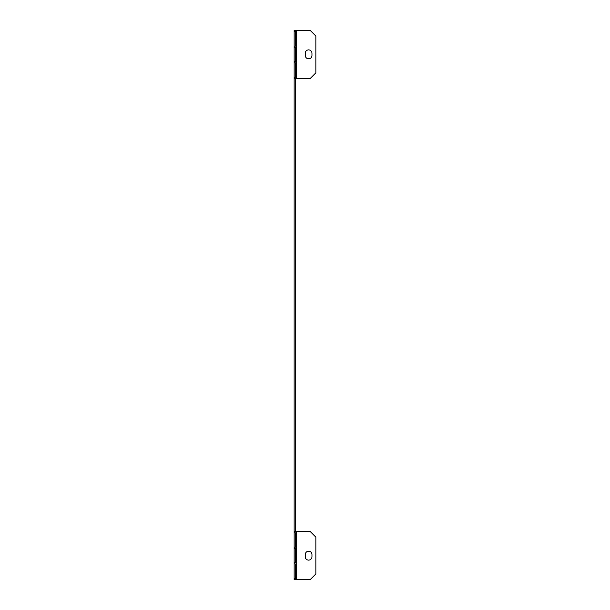 <?xml version="1.0" encoding="UTF-8"?>
<svg xmlns="http://www.w3.org/2000/svg" width="610" height="610" viewBox="0 0 610 610"><rect width="100%" height="100%" fill="white"/><g stroke="black" fill="none" stroke-linecap="round" stroke-linejoin="round"><path stroke-width="0.91" d="M310.292 78.385L296.368 78.385L296.368 30.5L310.292 30.5L315.858 36.066L315.858 72.819L310.292 78.385M311.962 53.215L311.962 55.441A3.34 3.34 0 0 1 308.622 58.789A3.34 3.34 0 0 1 305.282 55.441L305.282 53.215A3.34 3.34 0 0 1 308.622 49.875A3.34 3.34 0 0 1 311.962 53.215A3.34 3.34 0 0 0 308.622 49.875A3.34 3.34 0 0 0 305.282 53.215M311.962 554.559A3.34 3.34 0 0 0 308.622 551.211A3.34 3.34 0 0 0 305.282 554.559L305.282 556.785A3.34 3.34 0 0 0 308.622 560.125A3.34 3.34 0 0 0 311.962 556.785L311.962 554.559A3.34 3.34 0 0 0 308.622 551.211A3.34 3.34 0 0 0 305.282 554.559M295.255 78.385L295.255 531.615M296.368 579.5L296.368 531.615L310.292 531.615L315.858 537.181L315.858 573.934L310.292 579.5L294.142 579.5L294.142 30.5L296.368 30.5M305.282 556.785A3.34 3.34 0 0 0 308.622 560.125A3.34 3.34 0 0 0 311.962 556.785M296.147 548.321L296.147 562.794L295.263 562.794L295.263 548.321L294.15 548.321L294.15 562.794L296.147 562.794L296.147 548.321M296.147 563.907L296.147 578.387L295.263 578.387L295.263 563.907L294.15 563.907L294.15 578.387L296.147 578.387L296.147 563.907M296.147 532.728L296.147 547.208L295.263 547.208L295.263 532.728L294.15 532.728L294.15 547.208L296.147 547.208L296.147 532.728M296.368 531.615L294.142 531.615M295.263 31.613L296.147 31.613L296.147 46.093L295.263 46.093L295.263 31.613L296.147 31.613L295.263 31.613M294.15 31.613L296.147 31.613L296.147 46.093L294.15 46.093L294.15 31.613M295.263 47.206L296.147 47.206L296.147 61.679L295.263 61.679L295.263 47.206L296.147 47.206L295.263 47.206M294.15 47.206L296.147 47.206L296.147 61.679L294.15 61.679L294.15 47.206M295.263 62.792L296.147 62.792L296.147 77.272L295.263 77.272L295.263 62.792L296.147 62.792L295.263 62.792M294.15 62.792L296.147 62.792L296.147 77.272L294.15 77.272L294.15 62.792M294.142 78.385L296.368 78.385M295.263 578.387L296.147 578.387L295.263 578.387M295.263 547.208L296.147 547.208L295.263 547.208M295.263 562.794L296.147 562.794L295.263 562.794M295.263 77.272L296.147 77.272L295.263 77.272M295.263 61.679L296.147 61.679L295.263 61.679M295.263 46.093L296.147 46.093L295.263 46.093M311.962 55.441A3.34 3.34 0 0 1 308.622 58.789A3.34 3.34 0 0 1 305.282 55.441"/></g></svg>
